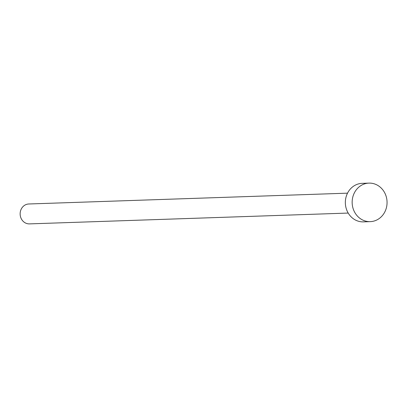 <?xml version="1.0" encoding="UTF-8"?>
<svg xmlns="http://www.w3.org/2000/svg" width="407" height="407" viewBox="0 0 407 407"><rect width="100%" height="100%" fill="white"/><g stroke="black" fill="none" stroke-linecap="round" stroke-linejoin="round"><path stroke-width="0.61" d="M348.199 213.065L29.492 223.886A9.956 9.015 -91.9 0 1 25.056 222.771A9.956 9.015 -91.9 0 1 20.35 211.721A9.956 9.015 -91.9 0 1 28.821 203.983L347.527 193.162M370.258 221.637L363.451 221.871A19.271 17.455 -91.9 0 1 354.858 219.709A19.271 17.455 -91.9 0 1 345.752 198.326A19.271 17.455 -91.9 0 1 362.144 183.348L368.951 183.114A19.271 17.455 -91.9 0 1 377.543 185.271A19.271 17.455 -91.9 0 1 386.65 206.659A19.271 17.455 -91.9 0 1 370.258 221.637A19.271 17.455 -91.9 0 1 361.665 219.48A19.271 17.455 -91.9 0 1 352.564 198.092A19.271 17.455 -91.9 0 1 368.951 183.114"/></g></svg>
